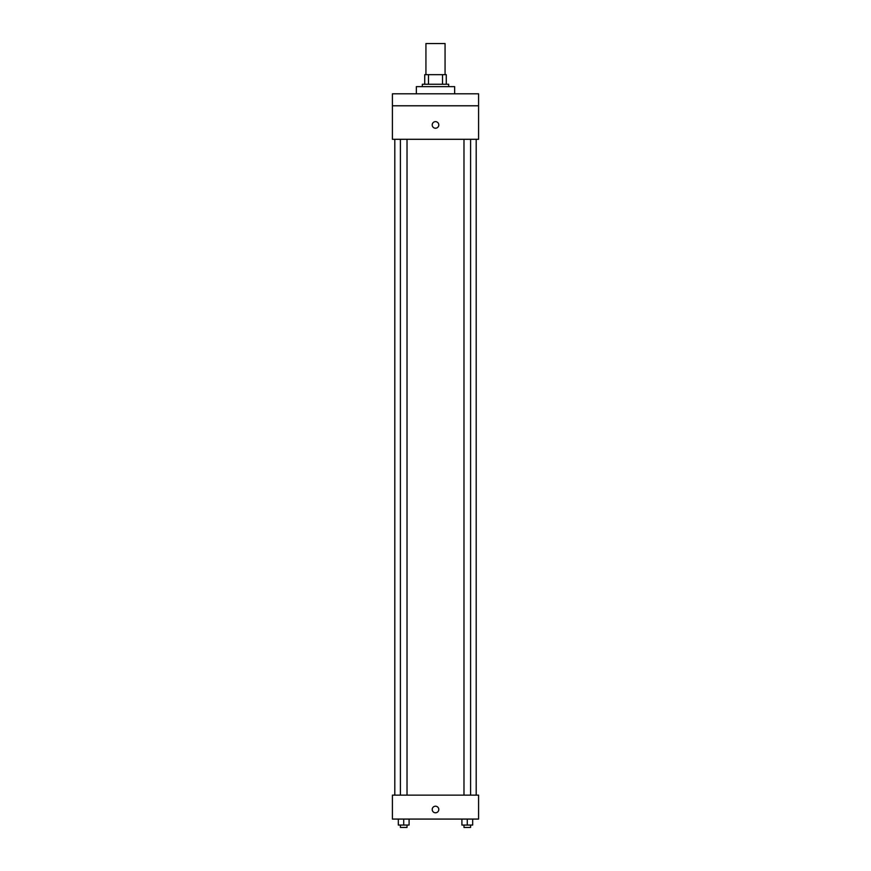 <?xml version="1.0" encoding="UTF-8"?>
<svg xmlns="http://www.w3.org/2000/svg" width="871" height="871" viewBox="0 0 871 871"><rect width="100%" height="100%" fill="white"/><g stroke="black" fill="none" stroke-linecap="round" stroke-linejoin="round"><path stroke-width="1.31" d="M445.07 74.666L445.07 43.55L425.93 43.55L425.93 74.666M428.478 84.237L428.478 74.666L424.732 74.666L424.732 84.237L424.732 74.666M428.478 74.666L446.268 74.666L446.268 84.237M442.522 84.237L442.522 74.666M422.337 86.632L422.337 84.237L448.663 84.237L448.663 86.632M454.651 93.818L454.651 86.632L416.349 86.632L416.349 93.818M392.418 93.818L478.582 93.818L478.582 105.783L392.418 105.783L392.418 93.818M478.582 105.783L478.582 139.295L392.418 139.295L392.418 105.783M435.5 128.222A3.288 3.288 0 0 1 432.647 123.29A3.288 3.288 0 0 1 438.353 123.29A3.288 3.288 0 0 1 435.5 128.222M392.418 795.136L478.582 795.136L478.582 819.078L392.418 819.078L392.418 795.136M435.5 812.785A3.288 3.288 0 0 1 432.647 807.853A3.288 3.288 0 0 1 438.353 807.853A3.288 3.288 0 0 1 435.5 812.785M461.902 819.078L461.902 825.055L472.67 825.055L472.67 819.078L472.67 825.055M467.292 825.055L467.292 819.078M470.59 825.055L470.59 827.45L463.982 827.45L463.982 825.055M398.33 819.078L398.33 825.055L409.098 825.055L409.098 819.078L409.098 825.055M403.709 825.055L403.709 819.078M407.018 825.055L407.018 827.45L400.41 827.45L400.41 825.055M476.187 795.136L476.187 139.295M394.813 795.136L394.813 139.295M463.982 139.295L463.982 795.136M470.59 139.295L470.59 795.136M407.018 795.136L407.018 139.295M400.41 795.136L400.41 139.295"/></g></svg>
